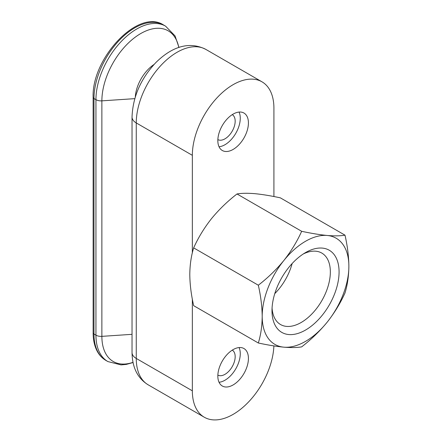<?xml version="1.0" encoding="UTF-8"?>
<svg xmlns="http://www.w3.org/2000/svg" width="442" height="442" viewBox="0 0 442 442"><rect width="100%" height="100%" fill="white"/><g stroke="black" fill="none" stroke-linecap="round" stroke-linejoin="round"><path stroke-width="0.66" d="M233.133 384.932A21.63 12.492 -60 0 1 222.315 386.004A21.63 12.492 -60 0 1 222.315 361.026A21.63 12.492 -60 0 1 243.945 348.534A21.63 12.492 -60 0 1 247.26 365.871A21.63 12.492 -60 0 1 233.133 384.932M192.342 299.151L192.342 390.816A57.687 33.305 -60 0 0 204.287 417.226L148.203 384.844A57.687 33.305 -60 0 1 136.258 358.44L192.342 390.816M273.88 345.909A57.687 33.305 -60 0 1 247.868 402.679A57.687 33.305 -60 0 1 204.287 417.226M233.133 149.429A21.63 12.492 -60 0 1 222.315 150.501A21.63 12.492 -60 0 1 222.315 125.522A21.63 12.492 -60 0 1 243.945 113.036A21.63 12.492 -60 0 1 247.26 130.368A21.63 12.492 -60 0 1 233.133 149.429M148.203 384.844C137.655 378.352 132.263 367.589 132.031 352.55L132.031 117.053A14.42 8.326 0 0 0 136.258 122.937L192.342 155.319A57.687 33.305 -60 0 1 217.519 97.268A57.687 33.305 -60 0 1 261.973 81.814A57.687 33.305 -60 0 1 273.918 108.218L273.918 196.541M192.342 155.319L192.342 252.863M258.321 342.998L193.662 305.671C191.204 294.825 189.911 284.449 189.789 274.543C189.9 264.775 191.193 255.885 193.662 247.885C198.265 237.652 204.198 227.923 211.464 218.691C218.939 209.591 227.453 201.353 237 193.966C241.608 193.171 247.537 193.071 254.802 193.668C262.277 194.392 270.791 195.784 280.339 197.839L345.003 235.172C340.395 235.967 334.461 236.067 327.202 235.47C319.726 234.746 311.212 233.359 301.659 231.299C297.057 241.531 291.123 251.26 283.863 260.493C276.388 269.587 267.874 277.83 258.321 285.212C260.786 296.057 262.073 306.433 262.194 316.339C262.084 326.108 260.797 334.997 258.321 342.998C267.869 345.058 276.383 346.451 283.863 347.169C291.118 347.766 297.052 347.666 301.659 346.871C311.212 339.495 319.721 331.251 327.202 322.146C334.456 312.919 340.39 303.19 345.003 292.958C347.462 284.957 348.749 276.068 348.871 266.299C348.76 256.404 347.473 246.028 345.003 235.172M193.662 247.885L258.321 285.212M237 193.966L301.659 231.299M327.202 235.47A61.289 35.388 120 0 0 283.863 260.493A61.289 35.388 -60 0 0 262.194 316.339A61.289 35.388 120 0 0 283.863 347.169A61.289 35.388 120 0 0 327.202 322.146A61.289 35.388 120 0 0 348.871 266.299A61.289 35.388 120 0 0 327.202 235.47M305.532 330.052A47.438 27.387 -60 0 1 271.99 310.687A47.438 27.387 -60 0 1 305.532 252.586A47.438 27.387 -60 0 1 339.075 271.957A47.438 27.387 -60 0 1 305.532 330.052M303.273 253.979A41.261 23.824 -60 0 1 321.798 253.067A41.261 23.824 -60 0 1 328.124 286.129A41.261 23.824 -60 0 1 301.168 322.489A41.261 23.824 -60 0 1 280.537 324.533A41.261 23.824 -60 0 1 272.068 308.035M292.14 263.543A41.261 23.824 -60 0 1 274.78 293.61M239.067 112.064A21.63 12.492 -60 0 1 224.972 144.722A21.63 12.492 -60 0 1 219.033 146.766M232.277 114.627A14.42 8.326 -60 0 1 234.37 126.213A14.42 8.326 -60 0 1 224.972 138.832A14.42 8.326 -60 0 1 217.856 139.6M239.067 347.561A21.63 12.492 -60 0 1 224.972 380.219A21.63 12.492 -60 0 1 219.033 382.264M232.277 350.125A14.42 8.326 -60 0 1 234.37 361.711A14.42 8.326 -60 0 1 224.972 374.335A14.42 8.326 -60 0 1 217.856 375.103M132.987 362.357A54.952 31.725 -60 0 1 101.875 336.356L101.875 100.853A7.21 4.16 0 0 1 95.942 99.66A57.687 33.305 -60 0 1 121.119 41.609A57.687 33.305 -60 0 1 165.573 26.155L163.606 25.017A57.687 33.305 -60 0 0 119.152 40.476A57.687 33.305 -60 0 0 93.975 98.527L95.942 99.66L95.942 335.163A57.687 33.305 -60 0 0 107.887 361.573L105.92 360.434A57.687 33.305 -60 0 1 93.975 334.025L93.975 98.527A2.884 1.663 0 0 1 93.129 97.35L93.129 332.848A2.884 1.663 0 0 0 93.975 334.025L95.942 335.163A7.21 4.16 0 0 0 101.875 336.356L132.031 334.329M178.806 47.493A54.952 31.725 -60 0 0 136.838 36.029A54.952 31.725 -60 0 0 101.875 100.853L134.793 98.643M132.031 352.55A14.42 8.326 0 0 0 136.258 358.44L136.258 122.937A57.687 33.305 -60 0 1 161.435 64.886A57.687 33.305 -60 0 1 205.889 49.432L261.973 81.814M135.307 96.936A28.597 16.509 -60 0 1 154.054 64.466M132.031 117.053C132.827 96.842 140.76 78.687 155.833 62.593C169.75 48.797 187.358 40.023 205.889 49.432M165.573 26.155L175.038 35.89L178.982 47.438M93.129 97.35C91.527 58.256 138.418 8.083 163.606 25.017M107.887 361.573L121.047 364.899L126.335 364.396L133.02 362.545M105.92 360.434C102.389 358.379 99.555 355.434 97.411 351.6C94.56 346.406 93.129 340.158 93.129 332.848"/></g></svg>
